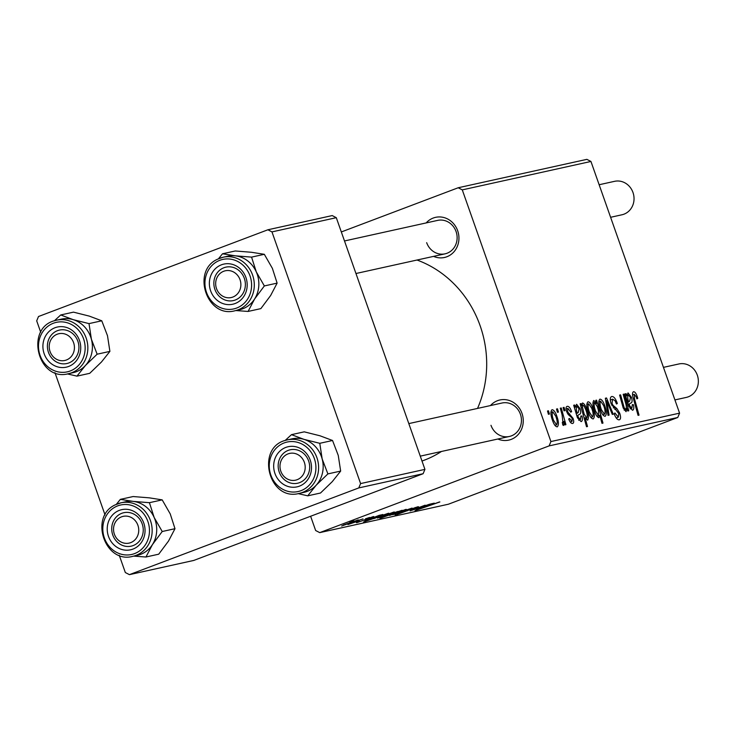 <?xml version="1.0" encoding="UTF-8"?>
<svg xmlns="http://www.w3.org/2000/svg" width="734" height="734" viewBox="0 0 734 734"><rect width="100%" height="100%" fill="white"/><g stroke="black" fill="none" stroke-linecap="round" stroke-linejoin="round"><path stroke-width="1.1" d="M426.17 222.925A20.552 18.836 77.5 0 1 457.677 230.742A20.552 18.836 77.5 0 1 453.539 252.276A20.552 18.836 77.5 0 1 433.555 256.377M426.665 242.67A17.13 15.698 -102.5 0 0 445.061 253.836A17.13 15.698 -102.5 0 0 456.071 231.549A17.13 15.698 -102.5 0 0 437.675 220.383L344.494 240.963M490.486 405.563A20.552 18.836 77.5 0 1 521.993 413.37A20.552 18.836 77.5 0 1 517.846 434.913A20.552 18.836 77.5 0 1 497.872 439.015M490.982 425.307A17.13 15.698 -102.5 0 0 509.378 436.473A17.13 15.698 -102.5 0 0 520.388 414.187A17.13 15.698 -102.5 0 0 501.992 403.021L408.81 423.601M417.013 260.029A106.201 97.301 77.5 0 1 480.128 325.722A106.201 97.301 77.5 0 1 477.531 408.425M441.464 451.465A106.201 97.301 77.5 0 1 421.986 461.025M341.319 231.953L458.199 187.757L586.861 159.351L590.943 161.462L462.282 189.877L458.199 187.757M567.923 408.398L567.538 411.205L568.244 412.591L573.071 418.352C574.006 421.353 573.878 423.059 572.676 423.472C571.281 423.692 569.951 422.197 568.694 418.976L569.566 418.472L571.997 421.417L572.226 418.93L571.658 417.618L568.162 414.481L566.62 411.6C565.703 408.416 565.905 406.664 567.254 406.333C568.786 406.15 570.217 407.829 571.538 411.389L570.777 412.196L567.923 408.398L566.061 409.104L567.712 408.48M571.997 421.417L570.245 422.078L571.997 421.417M579.264 414.435L577.814 415.389L578.364 417.371L580.466 419.545L580.897 415.967L581.979 416.05C582.723 419.334 582.429 421.197 581.099 421.619L577.438 417.793L573.676 405.232L574.676 405.012L575.502 407.031L576.612 404.269L580.016 408.618C581.089 412.224 580.842 414.159 579.264 414.435L579.071 414.508M580.466 419.545L578.676 420.224L580.466 419.545M588.503 412.581C586.503 407.086 586.328 403.48 587.971 401.764C589.686 401.92 591.228 403.929 592.595 407.792C594.705 413.508 594.907 417.224 593.2 418.949C591.43 418.692 589.861 416.573 588.503 412.581M634.323 394.369L634.534 398.901L639.039 415.141L638.057 415.361L633.387 398.553C632.203 394.855 632.231 392.58 633.451 391.717C634.8 391.635 636.02 393.158 637.13 396.277L637.763 398.351L636.892 398.865L636.286 396.874L634.323 394.369L632.598 395.02L634.185 394.424M596.577 403.388L595.742 400.36L596.604 400.168L602.981 423.105L601.99 423.325L599.779 415.316L598.889 417.692C597.247 417.178 595.843 415.105 594.678 411.462C592.733 406.196 592.43 402.535 593.778 400.48L596.577 403.388L595.971 403.617M608.036 415.352L605.348 398.241L606.541 397.975L613.257 414.196L612.284 414.416L606.697 400.672L609.082 415.123L608.036 415.352M612.615 399.168L612.046 403.37L613 405.287L616.89 408.572L619.735 413.26C620.973 417.16 620.799 419.353 619.221 419.839C617.432 419.958 615.753 417.985 614.174 413.893L614.899 412.948L618.322 417.187L618.808 413.618L611.147 403.801C609.835 399.525 610.037 397.094 611.752 396.507C613.808 396.332 615.679 398.663 617.349 403.517L616.477 404.003L615.055 400.727L612.615 399.168L610.293 400.03L612.284 399.296M618.322 417.187L616.248 417.985L618.322 417.187M548.417 414.288L547.509 411.012L548.481 410.801L549.417 414.068L548.417 414.288M310.62 516.25L315.648 530.517L319.721 532.627L549.105 445.896L550.913 441.556L679.574 413.15L590.943 161.462M550.913 441.556L462.282 189.877M600.44 409.948C598.449 404.452 598.265 400.847 599.907 399.122C601.632 399.278 603.174 401.287 604.541 405.159C606.642 410.866 606.844 414.582 605.137 416.306C603.366 416.05 601.797 413.93 600.44 409.948M630.68 403.085L629.231 404.03L629.781 406.012L631.882 408.187L632.313 404.618L633.396 404.691C634.139 407.985 633.846 409.838 632.515 410.26L628.854 406.434L625.093 393.883L626.093 393.663L626.919 395.681L628.029 392.919L631.433 397.268C632.506 400.865 632.258 402.801 630.68 403.085L630.488 403.149M631.882 408.187L630.093 408.866L631.882 408.187M624.148 410.132L625.643 409.563C626.662 408.297 626.552 405.792 625.304 402.058L623.157 394.305L624.148 394.094L628.772 410.774L627.79 410.994L627.01 408.196L626.056 411.691L623.212 408.012L619.624 395.085L620.606 394.874L624.184 407.737L625.753 409.535L624.157 410.141M580.144 403.801L581.135 403.59L581.768 405.911L582.521 402.966C584.154 403.562 585.539 405.654 586.677 409.251C588.613 414.462 588.925 418.105 587.622 420.178L585.126 417.793L587.503 426.527L586.521 426.738L580.144 403.801M552.564 420.518C550.564 415.022 550.381 411.416 552.032 409.7C553.748 409.856 555.289 411.866 556.656 415.728C558.767 421.444 558.959 425.16 557.253 426.876C555.482 426.628 553.922 424.509 552.564 420.518M557.436 412.297L556.519 409.022L557.501 408.81L558.427 412.077L557.436 412.297M562.097 414.866L560.281 408.196L561.271 407.976L565.905 424.656L564.914 424.876L563.969 421.426L563.684 425.463L562.813 425.014L562.299 422.362L562.969 422.775L562.097 414.866M564.015 410.847L563.106 407.572L564.079 407.352L565.006 410.627L564.015 410.847M373.129 516.635L357.054 522.617L373.789 516.553M356.963 522.369L356.421 522.691M382.487 514.562L365.486 520.755L379.175 515.341L382.891 514.525M366.954 519.865L367.44 520.03M365.394 520.507L364.844 520.828M393.846 512.057L377.579 518.085L394.369 512.002M439.327 502.01L415.022 510.662L439.859 501.955M383.212 516.672L402.113 510.277L379.946 518.406L386.717 515.782L382.919 516.864M392.782 514.69L412.04 508.084L398.012 513.534L409.003 509.112L392.782 514.69M417.628 506.809L395.819 514.947L408.636 509.745L418.49 506.708M415.123 508.02L415.086 507.506M395.709 514.653L395.094 515.02M397.69 513.818L398.25 514.029M349.843 522.278L353.99 520.901L349.843 522.278M319.721 532.627L448.382 504.221L677.766 417.49L549.105 445.896M405.792 509.424L389.515 515.451L406.306 509.368M433.904 503.212L416.894 509.405L430.592 503.983L434.308 503.166M418.371 508.515L418.857 508.68M416.811 509.148L416.261 509.479M410.379 510.69L425.133 505.194L412.618 510.057L429.647 504.194L410.095 510.873M388.396 513.259L363.486 522.039L388.717 513.231M357.908 519.993L341.631 526.021L358.421 519.938M358.862 520.287L363 518.91L358.862 520.287M359.302 520.663L347.944 524.544L359.302 520.663M365.44 518.837L369.587 517.452L365.44 518.837M40.737 332.3L36.7 320.85L38.507 316.51L267.892 229.779L332.218 215.576L336.3 217.686L271.965 231.898L267.892 229.779M119.257 555.289L125.33 572.538L129.413 574.649L193.739 560.446L423.123 473.714L358.788 487.917L360.596 483.578L271.965 231.898M360.596 483.578L424.931 469.375L336.3 217.686M129.413 574.649L358.788 487.917M105.045 514.938L54.949 372.661M424.931 469.375L423.123 473.714M679.574 413.15L677.766 417.49M407.122 510.332L407.297 510.846M391.433 514.736L403.911 510.13L391.094 514.516M391.497 514.029L397.865 511.46L388.451 514.727L385.46 516.057L391.497 514.029M431.941 503.772L425.555 506.194L431.684 503.845M379.487 517.369L391.965 512.763L379.157 517.158M373.808 518.626L386.203 514.039L373.514 518.36M343.549 525.305L356.027 520.7L343.209 525.094M547.546 411.15L548.481 410.801M616.422 403.865L617.349 403.517M611.119 403.718L612.046 403.37M611.917 405.691L613 405.287M614.771 409.37L616.89 408.572M618.808 413.609L619.735 413.26M614.147 413.82L615.074 413.471M605.376 398.415L606.541 397.975M605.779 401.021L606.697 400.672M603.605 405.507L604.541 405.159M604.458 414.242L602.853 414.848L604.458 414.242C605.467 412.618 605.201 409.746 603.651 405.627L600.623 401.177C599.678 402.856 599.944 405.709 601.421 409.737L604.458 414.242M600.495 410.086L601.421 409.737M598.751 401.893L600.623 401.177M595.779 400.48L596.604 400.168M596.999 416.361L599.779 415.316M598.43 410.379L597.329 406.581L594.586 402.516C593.806 404.37 594.155 407.269 595.641 411.214L598.485 415.563L598.43 410.379M596.87 416.178L598.485 415.563M594.714 411.563L595.641 411.214M592.879 403.159L594.586 402.516M636.194 396.626L637.13 396.277M636.846 398.7L637.763 398.351M625.148 394.02L626.093 393.663M625.964 396.039L626.919 395.681M630.506 397.617L631.433 397.268M628.221 404.416L629.231 404.03M628.836 406.37L629.781 406.012M632.414 405.067L633.396 404.691M628.442 395.039C627.432 396.14 627.515 398.434 628.671 401.938L629.68 401.085L630.46 397.489L628.442 395.039L626.919 395.617L628.295 395.094M627.68 402.315L628.671 401.938M623.194 394.452L624.148 394.094M626.331 408.453L627.01 408.196M619.661 395.231L620.606 394.874M623.239 408.095L624.184 407.737M591.668 408.141L592.595 407.792M592.512 416.884L590.916 417.49L592.512 416.884C593.531 415.261 593.265 412.38 591.714 408.26L588.686 403.819C587.732 405.498 587.998 408.352 589.485 412.37L592.512 416.884M588.558 412.728L589.485 412.37M586.805 404.526L588.686 403.819M580.19 403.948L581.135 403.59M580.833 406.26L581.768 405.911M585.741 409.6L586.677 409.251M584.136 418.169L585.126 417.793M585.613 418.6L586.833 418.132C587.558 416.398 587.237 413.673 585.87 409.957L584.053 405.948L582.924 405.085L581.759 405.526L582.86 405.113M583.135 414.545L584.172 414.15L586.833 418.132M581.264 407.838L582.512 407.361L584.172 414.15M582.924 405.085L582.512 407.361M573.731 405.37L574.676 405.012M574.548 407.398L575.502 407.031M579.089 408.976L580.016 408.618M576.805 415.765L577.814 415.389M577.419 417.729L578.364 417.371M580.998 416.417L581.979 416.05M577.025 406.388C576.016 407.489 576.098 409.792 577.254 413.297L578.264 412.444L579.043 408.838L577.025 406.388L575.502 406.966L576.878 406.443M576.263 413.673L577.254 413.297M570.612 411.737L571.538 411.389M570.713 412.04L571.648 411.691M566.611 411.554L567.538 411.205M567.208 412.985L568.244 412.591M572.144 418.701L573.071 418.352M555.73 416.077L556.656 415.728M556.574 424.821L554.968 425.426L556.574 424.821C557.592 423.197 557.317 420.316 555.766 416.196L552.739 411.756C551.794 413.435 552.06 416.288 553.537 420.307L556.574 424.821M552.61 420.665L553.537 420.307M550.867 412.462L552.739 411.756M556.565 409.159L557.501 408.81M560.317 408.333L561.271 407.976M563.382 421.646L563.969 421.426M562.418 422.986L562.969 422.775M563.143 407.709L564.079 407.352M120.358 499.359L133.129 496.542L149.314 497.845L162.186 499.872L149.424 502.689L133.23 501.395L120.358 499.359L116.311 504.377M162.186 499.872L170.242 513.919L174.986 528.691L168.508 541.077L158.718 554.188L145.956 557.005L152.424 544.628A27.415 25.121 77.5 0 1 142.579 553.509A27.415 25.121 77.5 0 1 136.845 555.436M134.45 548.445A20.552 18.836 77.5 0 1 109.146 538.04A20.552 18.836 77.5 0 1 117.825 511.02A20.552 18.836 77.5 0 1 143.13 521.424A20.552 18.836 77.5 0 1 134.45 548.445M120.55 513.846A17.13 15.698 -102.5 0 0 112.651 534.627A17.13 15.698 -102.5 0 0 131.175 546.16A17.13 15.698 -102.5 0 0 134.405 545.032A17.13 15.698 -102.5 0 0 142.313 524.25A17.13 15.698 -102.5 0 0 123.789 512.708A17.13 15.698 -102.5 0 0 120.55 513.846M142.579 553.5A27.406 25.112 -102.5 0 0 155.232 520.25A27.406 25.112 -102.5 0 0 125.587 501.79L121.037 502.799A27.406 25.112 77.5 0 1 150.672 521.259A27.406 25.112 77.5 0 1 138.02 554.509A27.406 25.112 77.5 0 1 132.854 556.317L137.405 555.308A27.406 25.112 -102.5 0 0 142.579 553.5M174.986 528.691L162.223 531.508L154.158 517.47L149.424 502.689M125.028 501.909A27.415 25.121 77.5 0 1 133.23 501.395A27.415 25.121 77.5 0 1 154.158 517.47A27.415 25.121 -102.5 0 1 152.424 544.628L162.223 531.508M133.735 556.124L145.956 557.005M60.72 314.959L73.483 312.143L89.282 316.106L101.769 320.795L89.007 323.611L73.207 319.657L60.72 314.959L54.353 320.813M101.769 320.795L107.494 335.722L109.898 351.384L101.475 361.981L89.731 373.322L76.969 376.138L85.392 365.532A27.415 25.121 77.5 0 1 74.217 372.404A27.406 25.112 -102.5 0 0 91.557 339.888A27.406 25.112 -102.5 0 0 61.271 319.152L56.72 320.162A27.406 25.112 77.5 0 1 87.007 340.888A27.406 25.112 77.5 0 1 69.666 373.404A27.406 25.112 77.5 0 1 68.537 373.689L73.088 372.679A27.406 25.112 -102.5 0 0 74.217 372.404A27.415 25.121 77.5 0 1 72.538 372.799M67.097 366.963A20.552 18.836 77.5 0 1 43.655 352.081A20.552 18.836 77.5 0 1 56.546 327.236A20.552 18.836 77.5 0 1 79.988 342.117A20.552 18.836 77.5 0 1 67.097 366.963M58.766 330.254A17.13 15.698 -102.5 0 0 47.93 350.577A17.13 15.698 -102.5 0 0 66.858 363.532A17.13 15.698 -102.5 0 0 67.556 363.358A17.13 15.698 -102.5 0 0 78.4 343.035A17.13 15.698 -102.5 0 0 59.472 330.08A17.13 15.698 -102.5 0 0 58.766 330.254M109.898 351.384L97.136 354.201L91.411 339.273L89.007 323.611M60.72 319.281A27.415 25.121 77.5 0 1 73.207 319.657A27.415 25.121 77.5 0 1 91.411 339.273A27.415 25.121 -102.5 0 1 85.392 365.532L97.136 354.201M67.354 373.909L76.969 376.138M332.539 440.492L338.255 455.419L340.659 471.081L327.896 473.898L322.171 458.97L319.776 443.308L332.539 440.492L320.052 435.803L304.243 431.84L291.481 434.656L285.113 440.51M287.315 446.933A20.552 18.836 77.5 0 1 310.757 461.814A20.552 18.836 77.5 0 1 297.866 486.66A20.552 18.836 77.5 0 1 274.424 471.779A20.552 18.836 77.5 0 1 287.315 446.933M298.325 483.055A17.13 15.698 -102.5 0 0 309.161 462.732A17.13 15.698 -102.5 0 0 290.233 449.777A17.13 15.698 -102.5 0 0 289.535 449.951A17.13 15.698 -102.5 0 0 278.691 470.274A17.13 15.698 -102.5 0 0 297.619 483.229A17.13 15.698 -102.5 0 0 298.325 483.055M299.298 493.386L303.858 492.376A27.406 25.112 -102.5 0 0 304.986 492.101A27.406 25.112 -102.5 0 0 322.327 459.585A27.406 25.112 -102.5 0 0 292.04 438.849L287.48 439.859A27.406 25.112 77.5 0 1 317.767 460.594A27.406 25.112 77.5 0 1 300.426 493.101A27.406 25.112 77.5 0 1 299.298 493.386C268.543 501.918 255.166 446.923 286.343 440.143A27.406 25.112 77.5 0 1 287.48 439.859L286.343 440.143M319.776 443.308L303.968 439.354L291.481 434.656M340.659 471.081L332.236 481.678L320.501 493.019L307.729 495.835L316.152 485.229L327.896 473.898M298.123 493.615L307.729 495.835M291.481 438.978A27.415 25.121 77.5 0 1 303.968 439.354A27.415 25.121 77.5 0 1 322.171 458.97A27.415 25.121 77.5 0 1 316.152 485.229A27.415 25.121 77.5 0 1 303.298 492.496M264.323 254.303L272.378 268.35L277.122 283.122L264.35 285.939L256.294 271.901L251.56 257.12L264.323 254.303L251.45 252.276L235.256 250.973L222.494 253.79L218.448 258.808M219.961 265.451A20.552 18.836 77.5 0 1 245.266 275.856A20.552 18.836 77.5 0 1 236.577 302.885A20.552 18.836 77.5 0 1 211.282 292.481A20.552 18.836 77.5 0 1 219.961 265.451M236.541 299.463A17.13 15.698 -102.5 0 0 244.44 278.681A17.13 15.698 -102.5 0 0 225.916 267.139A17.13 15.698 -102.5 0 0 222.686 268.277A17.13 15.698 -102.5 0 0 214.778 289.058A17.13 15.698 -102.5 0 0 233.302 300.591A17.13 15.698 -102.5 0 0 236.541 299.463M234.981 310.748L239.541 309.739A27.406 25.112 -102.5 0 0 244.716 307.931A27.406 25.112 -102.5 0 0 257.359 274.681A27.406 25.112 -102.5 0 0 227.723 256.221L223.164 257.23A27.406 25.112 77.5 0 1 252.808 275.69A27.406 25.112 77.5 0 1 240.156 308.941A27.406 25.112 77.5 0 1 234.981 310.748C206.85 318.73 190.895 270.351 217.925 259.056L223.164 257.23A27.406 25.112 77.5 0 0 217.998 259.038M251.56 257.12L235.366 255.827L222.494 253.79M277.122 283.122L270.644 295.508L260.854 308.619L248.092 311.436L254.56 299.059L264.35 285.939M235.871 310.555L248.092 311.436M227.164 256.34A27.415 25.121 77.5 0 1 235.366 255.827A27.415 25.121 77.5 0 1 256.294 271.901A27.415 25.121 77.5 0 1 254.56 299.059A27.415 25.121 77.5 0 1 238.981 309.867M114.376 534.178A13.707 12.551 -102.5 0 0 130.68 542.637A13.707 12.551 -102.5 0 0 137.9 525.287A13.707 12.551 -102.5 0 0 121.596 516.828A13.707 12.551 -102.5 0 0 114.376 534.178M142.185 523.874A17.13 15.698 77.5 0 1 131.175 546.16A17.13 15.698 77.5 0 1 112.77 534.994A17.13 15.698 77.5 0 1 123.789 512.708A17.13 15.698 77.5 0 1 142.185 523.874M674.913 399.92L686.29 397.415A17.13 15.698 -102.5 0 0 697.3 375.129A17.13 15.698 -102.5 0 0 678.904 363.963L663.453 367.367M280.828 471.246A13.707 12.551 -102.5 0 0 297.132 479.706A13.707 12.551 -102.5 0 0 304.353 462.347A13.707 12.551 -102.5 0 0 288.04 453.887A13.707 12.551 -102.5 0 0 280.828 471.246M308.629 460.943A17.13 15.698 77.5 0 1 297.619 483.229A17.13 15.698 77.5 0 1 279.223 472.063A17.13 15.698 77.5 0 1 290.233 449.777A17.13 15.698 77.5 0 1 308.629 460.943M73.584 342.65A13.707 12.551 -102.5 0 0 57.28 334.19A13.707 12.551 -102.5 0 0 50.059 351.549A13.707 12.551 -102.5 0 0 66.372 360.009A13.707 12.551 -102.5 0 0 73.584 342.65M48.462 352.366A17.13 15.698 77.5 0 1 59.472 330.08A17.13 15.698 77.5 0 1 77.868 341.246A17.13 15.698 77.5 0 1 66.858 363.532A17.13 15.698 77.5 0 1 48.462 352.366M240.036 279.718A13.707 12.551 -102.5 0 0 223.723 271.259A13.707 12.551 -102.5 0 0 216.512 288.609A13.707 12.551 -102.5 0 0 232.816 297.068A13.707 12.551 -102.5 0 0 240.036 279.718M214.906 289.425A17.13 15.698 77.5 0 1 225.916 267.139A17.13 15.698 77.5 0 1 244.312 278.305A17.13 15.698 77.5 0 1 233.302 300.591A17.13 15.698 77.5 0 1 214.906 289.425M610.596 217.292L621.973 214.778A17.13 15.698 -102.5 0 0 632.983 192.492A17.13 15.698 -102.5 0 0 614.587 181.326L599.137 184.739M613.22 407.921L615.138 407.196M606.44 405.205L607.422 404.829M633.58 399.268L634.534 398.901M622.551 405.81L623.505 405.452M568.199 414.517L569.722 413.939M115.862 504.607A27.406 25.112 77.5 0 1 121.037 502.799L115.788 504.625C88.759 515.919 104.714 564.299 132.854 556.317M136.386 552.812A25.351 23.231 -102.5 0 0 147.094 519.479A25.351 23.231 -102.5 0 0 115.889 506.653A25.351 23.231 -102.5 0 0 105.182 539.985A25.351 23.231 -102.5 0 0 136.386 552.812M55.591 320.437A27.406 25.112 77.5 0 1 56.72 320.162L55.573 320.446C24.396 327.226 37.773 382.221 68.537 373.689M68.326 371.597A25.351 23.231 -102.5 0 0 84.227 340.952A25.351 23.231 -102.5 0 0 55.316 322.602A25.351 23.231 -102.5 0 0 39.416 353.247A25.351 23.231 -102.5 0 0 68.326 371.597M286.077 442.299A25.351 23.231 -102.5 0 0 270.185 472.944A25.351 23.231 -102.5 0 0 299.096 491.294A25.351 23.231 -102.5 0 0 314.996 460.649A25.351 23.231 -102.5 0 0 286.077 442.299M218.026 261.084A25.351 23.231 -102.5 0 0 207.309 294.417A25.351 23.231 -102.5 0 0 238.522 307.243A25.351 23.231 -102.5 0 0 249.23 273.92A25.351 23.231 -102.5 0 0 218.026 261.084M509.378 436.473L420.27 456.144M355.953 273.516L445.061 253.836"/></g></svg>
